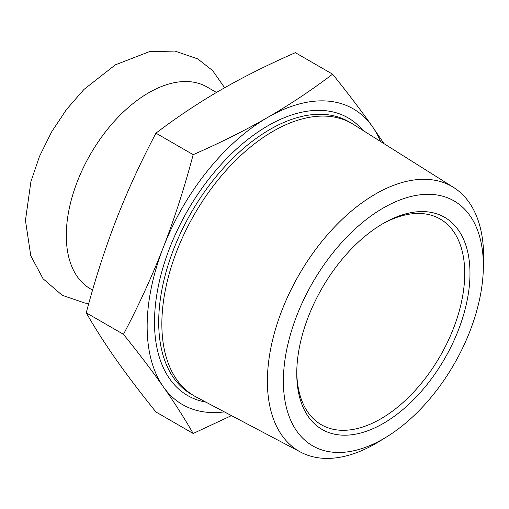 <?xml version="1.0" encoding="UTF-8"?>
<svg xmlns="http://www.w3.org/2000/svg" width="509" height="509" viewBox="0 0 509 509"><rect width="100%" height="100%" fill="white"/><g stroke="black" fill="none" stroke-linecap="round" stroke-linejoin="round"><path stroke-width="0.76" d="M216.478 92.46L206.991 86.982A116.548 67.29 120 0 0 148.711 92.753A116.548 67.29 120 0 0 72.571 195.456A116.548 67.29 120 0 0 90.437 288.851L92.574 290.085M383.366 223.381L383.372 223.381A122.491 70.719 120 0 0 296.76 373.402A122.491 70.719 120 0 0 383.372 423.405A122.491 70.719 120 0 0 469.985 273.39A122.491 70.719 120 0 0 383.372 223.381M382.049 224.157A118.782 68.575 -60 0 1 440.139 219.016A118.782 68.575 -60 0 1 458.342 314.193A118.782 68.575 -60 0 1 380.745 418.862A118.782 68.575 -60 0 1 321.357 424.748A118.782 68.575 -60 0 1 296.766 371.869M383.372 207.939A141.4 81.637 -60 0 1 483.308 269.401A141.4 81.637 -60 0 1 386.579 436.938A141.4 81.637 -60 0 1 283.398 382.965A141.4 81.637 -60 0 1 383.372 207.939M483.308 269.401L483.55 260.474A152.885 88.267 120 0 0 453.602 187.452A152.885 88.267 120 0 0 375.502 194.024A152.885 88.267 120 0 0 275.178 330.271A152.885 88.267 120 0 0 300.762 452.189A152.885 88.267 120 0 0 375.502 443.683A152.885 88.267 120 0 0 378.97 441.615L386.579 436.938M453.602 187.452L353.539 124.489A157.383 90.863 120 0 0 351.827 123.452A157.383 90.863 120 0 0 273.136 131.252A157.383 90.863 120 0 0 170.324 269.935A157.383 90.863 120 0 0 194.444 396.047A157.383 90.863 120 0 0 196.194 397.014L300.762 452.189M380.509 141.457A170.744 98.581 120 0 0 372.448 126.646A170.744 98.581 120 0 0 267.887 117.305A170.744 98.581 120 0 0 163.325 247.38A170.744 98.581 120 0 0 163.325 386.795A170.744 98.581 120 0 0 224.38 411.883M86.237 312.825C94.935 279.969 104.886 249.066 116.084 220.104C127.345 191.18 140.63 162.199 155.945 133.167C176.648 117.394 198.217 103.015 220.645 90.029C243.137 77.082 268.039 64.63 295.354 52.675L332.587 74.174C311.883 89.947 290.315 104.326 267.887 117.305C245.395 130.259 220.492 142.711 193.178 154.66C184.474 187.516 174.523 218.418 163.325 247.38C152.064 276.304 138.779 305.285 123.471 334.318L86.237 312.825C94.935 327.993 104.886 343.562 116.084 359.519C127.345 375.508 140.63 393.005 155.945 411.991L193.178 433.49L231.455 415.618M193.178 154.66L155.945 133.167M384.015 143.665L372.448 126.646C361.186 110.65 347.901 93.16 332.587 74.174M123.471 334.318C138.779 353.31 152.064 370.8 163.325 386.795C174.523 402.753 184.474 418.315 193.178 433.49M362.834 130.336A160.348 92.581 120 0 0 267.887 125.793A160.348 92.581 120 0 0 159.209 282.132A160.348 92.581 120 0 0 205.91 402.135M194.444 396.047L191.295 394.227A157.383 90.863 -60 0 1 167.175 268.116A157.383 90.863 -60 0 1 269.986 129.432A157.383 90.863 -60 0 1 348.678 121.638L351.827 123.452M224.628 87.752L212.622 70.586L197.727 58.891L174.892 51.053L149.226 51.714L115.346 64.847L83.991 89.406L66.539 109.429L51.504 132.085L39.46 156.46L30.915 181.592L25.45 220.41L30.794 255.823L43.087 278.779L62.213 295.296L85.073 303.097L88.763 303.542"/></g></svg>
